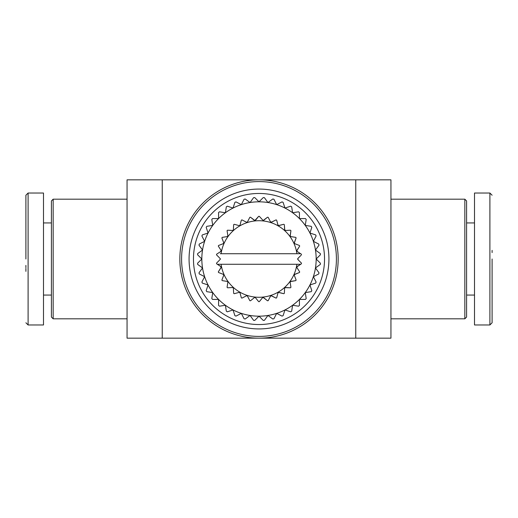 <?xml version="1.0" encoding="UTF-8"?>
<svg xmlns="http://www.w3.org/2000/svg" width="518" height="518" viewBox="0 0 518 518"><rect width="100%" height="100%" fill="white"/><g stroke="black" fill="none" stroke-linecap="round" stroke-linejoin="round"><path stroke-width="0.78" d="M492.1 259L492.1 322.753L492.1 259M492.1 322.772L489.899 324.974L489.899 193.026L474.507 193.026L474.507 222.934L466.589 222.934M489.899 324.974L474.507 324.974L474.507 295.066L466.589 295.066M492.1 250.375L492.1 252.59M474.507 324.974L474.507 193.026M474.507 259L474.507 222.934M254.312 220.318L250.459 217.204L254.862 220.513L254.312 220.318L255.549 220.189L254.862 220.513L258.663 216.343A42.664 42.664 0 0 1 259 216.336A42.664 42.664 0 0 1 259.337 216.343L263.138 220.513L267.541 217.204L263.688 220.318M270.448 221.756L268.201 217.34L270.448 221.756L271.231 222.235L276.042 219.891L271.633 222.138L270.448 221.756L271.231 222.235M276.657 220.163L277.939 224.948L276.657 220.163A42.664 42.664 0 0 0 276.042 219.891M278.535 225.563L283.799 224.288L278.794 225.602L277.939 224.948M285.489 230.465L284.609 229.629L284.35 224.689L284.745 230.057M285.535 230.465L290.475 230.206L285.535 230.465M290.598 236.506L290.158 235.593L290.928 230.704L290.203 236.053M290.883 236.603L295.778 237.38L290.883 236.603M294.587 243.564L294.341 242.586L296.115 237.963L294.295 243.039M294.846 243.719L299.469 245.493L294.846 243.719M297.015 251.301L296.982 250.291L299.676 246.141L296.84 250.725M220.234 253.723L300.647 253.723L297.241 251.508L300.647 253.723L297.766 253.723M297.96 258.378L297.96 259.622A0.881 0.881 0 0 1 297.96 258.378L300.952 255.387M297.96 259.622L301.463 263.125L297.96 259.622M296.859 267.43L297.241 266.492L301.392 263.798L296.931 266.835M296.982 267.709L299.676 271.859L296.982 267.709M294.282 275.116L294.846 274.281L299.469 272.507L294.477 274.546M294.341 275.414L296.115 280.037L294.341 275.414M290.158 282.096L290.883 281.397L295.778 280.62L290.469 281.585M290.158 282.407L290.928 287.296L290.158 282.407M284.673 288.073L285.535 287.535L290.475 287.794L285.088 287.632M284.609 288.371L284.35 293.311L284.609 288.371M278.069 292.774L279.021 292.43L283.799 293.712L278.561 292.43M277.939 293.052L276.657 297.837L277.939 293.052M270.629 296.005L271.633 295.862L276.042 298.109L271.186 295.765M270.448 296.244L268.201 300.66L270.448 296.244M262.684 297.61L263.688 297.682L267.541 300.796L263.274 297.494M262.451 297.811L259.337 301.657L262.451 297.811M233.32 229.934L232.932 230.361M239.951 225.194L239.627 225.492M247.377 221.989L246.879 222.228M193.467 259A65.533 65.533 0 0 1 259 193.467A65.533 65.533 0 0 1 324.533 259A65.533 65.533 0 0 1 259 324.533A65.533 65.533 0 0 1 193.467 259M259 189.07A69.93 69.93 0 0 1 328.93 259A69.93 69.93 0 0 1 259 328.93A69.93 69.93 0 0 1 189.07 259A69.93 69.93 0 0 1 259 189.07M179.837 259A79.163 79.163 0 0 1 259 179.837A79.163 79.163 0 0 1 338.163 259A79.163 79.163 0 0 1 259 338.163A79.163 79.163 0 0 1 179.837 259A79.163 79.163 0 0 0 259 338.163A79.163 79.163 0 0 0 338.163 259M53.166 318.816L51.412 317.055L51.412 200.945L53.166 199.184L53.166 318.816L127.059 318.816M464.834 199.184L466.589 200.945L466.589 317.055L464.834 318.816L464.834 199.184L390.941 199.184L390.941 338.163L127.059 338.163L127.059 179.837L390.941 179.837L390.941 338.163M390.941 179.837L390.941 199.184M216.608 254.202L220.759 251.508L216.608 254.202A42.664 42.664 0 0 0 216.537 254.875L219.528 257.867M220.04 258.378A0.881 0.881 0 0 1 220.04 259.622L220.04 258.378M221.102 264.277A38.261 38.261 0 0 0 296.898 264.277L217.353 264.277L220.759 266.492L221.018 267.709L218.324 271.859A42.664 42.664 0 0 0 218.531 272.507L223.154 274.281L218.531 272.507M223.413 274.436L223.705 274.961M223.659 275.414L221.885 280.037L223.659 275.414M221.885 280.037A42.664 42.664 0 0 0 222.222 280.62L227.117 281.397L222.222 280.62M227.402 281.494L227.797 281.947M227.842 282.407L227.072 287.296L227.842 282.407M227.072 287.296A42.664 42.664 0 0 0 227.525 287.794L232.465 287.535L227.525 287.794M232.77 287.574L233.249 287.937M233.391 288.371L233.65 293.311L233.391 288.371M233.65 293.311A42.664 42.664 0 0 0 234.201 293.712L238.979 292.43L234.201 293.712M239.284 292.405L239.828 292.657M240.061 293.052L241.343 297.837L240.061 293.052M241.343 297.837A42.664 42.664 0 0 0 241.958 298.109L246.367 295.862L241.958 298.109M246.659 295.772L247.248 295.907M247.552 296.244L249.799 300.66L247.552 296.244M249.799 300.66A42.664 42.664 0 0 0 250.459 300.796L254.312 297.682L250.459 300.796M254.578 297.533L255.173 297.546M255.549 297.811L258.663 301.657L255.549 297.811M258.663 301.657A42.664 42.664 0 0 0 259.337 301.657M267.541 300.796A42.664 42.664 0 0 0 268.201 300.66M276.042 298.109A42.664 42.664 0 0 0 276.657 297.837M283.799 293.712A42.664 42.664 0 0 0 284.35 293.311M290.475 287.794A42.664 42.664 0 0 0 290.928 287.296M295.778 280.62A42.664 42.664 0 0 0 296.115 280.037M300.647 264.277L296.898 264.277M220.985 266.699L217.353 264.277L220.234 264.277M221.102 253.723A38.261 38.261 0 0 1 296.898 253.723M263.138 220.513L259.337 216.343M268.201 217.34A42.664 42.664 0 0 0 267.541 217.204M284.35 224.689A42.664 42.664 0 0 0 283.799 224.288M290.928 230.704A42.664 42.664 0 0 0 290.475 230.206M296.115 237.963A42.664 42.664 0 0 0 295.778 237.38M299.676 246.141A42.664 42.664 0 0 0 299.469 245.493M301.463 254.875A42.664 42.664 0 0 0 301.392 254.202L300.647 253.723M301.392 263.798A42.664 42.664 0 0 0 301.463 263.125M299.469 272.507A42.664 42.664 0 0 0 299.676 271.859M218.324 271.859L221.16 267.275M219.528 260.133L216.537 263.125A42.664 42.664 0 0 0 216.608 263.798L217.353 264.277M250.459 217.204A42.664 42.664 0 0 0 249.799 217.34L247.552 221.756L249.799 217.34M246.769 222.235L246.367 222.138L246.769 222.235M246.367 222.138L241.958 219.891L246.367 222.138M241.958 219.891A42.664 42.664 0 0 0 241.343 220.163L240.061 224.948L241.343 220.163M238.979 225.57L234.201 224.288L238.979 225.57M234.201 224.288A42.664 42.664 0 0 0 233.65 224.689L233.391 229.629L233.65 224.689M232.465 230.465L227.525 230.206L232.465 230.465M227.525 230.206A42.664 42.664 0 0 0 227.072 230.704L227.842 235.593L227.072 230.704M227.842 235.593L227.531 236.415M227.117 236.603L222.222 237.38L227.117 236.603M222.222 237.38A42.664 42.664 0 0 0 221.885 237.963L223.659 242.586L221.885 237.963M223.659 242.586L223.523 243.454M223.154 243.719L218.531 245.493L223.154 243.719M218.531 245.493A42.664 42.664 0 0 0 218.324 246.141L221.018 250.291L218.324 246.141M221.018 250.291L220.759 251.508L221.069 251.165M258.663 216.343L255.549 220.189M299.43 305.439L299.43 299.43L299.43 305.439A61.571 61.571 0 0 1 298.543 306.196L292.605 305.257A57.174 57.174 0 0 0 315.468 267.942L320.338 264.413L315.468 267.942A57.174 57.174 0 0 0 315.468 250.058L319.004 245.189L315.468 250.058A57.174 57.174 0 0 0 309.945 233.042L311.804 227.324L309.945 233.042L315.663 234.9L309.945 233.042A57.174 57.174 0 0 0 202.532 267.942A57.174 57.174 0 0 0 292.605 305.257L298.543 306.196M291.666 311.195L292.605 305.257L291.666 311.195A61.571 61.571 0 0 1 290.676 311.804L284.958 309.945L290.676 311.804M283.1 315.663L284.958 309.945L283.1 315.663A61.571 61.571 0 0 1 282.025 316.109L276.67 313.377L282.025 316.109M273.938 318.732L276.67 313.377L273.938 318.732A61.571 61.571 0 0 1 272.811 319.004L267.942 315.468L272.811 319.004M264.413 320.338L267.942 315.468L264.413 320.338A61.571 61.571 0 0 1 263.254 320.428L259 316.174L263.254 320.428M254.746 320.428L259 316.174L254.746 320.428A61.571 61.571 0 0 1 253.587 320.338L250.058 315.468L253.587 320.338M245.189 319.004L250.058 315.468L245.189 319.004A61.571 61.571 0 0 1 244.062 318.732L241.33 313.377L244.062 318.732M235.975 316.109L241.33 313.377L235.975 316.109A61.571 61.571 0 0 1 234.9 315.663L233.042 309.945L234.9 315.663M227.324 311.804L233.042 309.945L227.324 311.804A61.571 61.571 0 0 1 226.334 311.195L225.395 305.257L226.334 311.195M219.457 306.196L225.395 305.257L219.457 306.196A61.571 61.571 0 0 1 218.57 305.439L218.57 299.43L218.57 305.439M212.561 299.43L218.57 299.43L212.561 299.43A61.571 61.571 0 0 1 211.804 298.543L212.743 292.605L211.804 298.543M206.805 291.666L212.743 292.605L206.805 291.666A61.571 61.571 0 0 1 206.196 290.676L208.055 284.958L206.196 290.676M202.337 283.1L208.055 284.958L202.337 283.1A61.571 61.571 0 0 1 201.891 282.025L204.623 276.67L201.891 282.025M199.268 273.938L204.623 276.67L199.268 273.938A61.571 61.571 0 0 1 198.996 272.811L202.532 267.942L198.996 272.811M197.662 264.413L202.532 267.942L197.662 264.413A61.571 61.571 0 0 1 197.572 263.254L201.826 259L197.572 263.254M197.572 254.746L201.826 259L197.572 254.746A61.571 61.571 0 0 1 197.662 253.587L202.532 250.058L197.662 253.587M198.996 245.189L202.532 250.058L198.996 245.189A61.571 61.571 0 0 1 199.268 244.062L204.623 241.33L199.268 244.062M201.891 235.975L204.623 241.33L201.891 235.975A61.571 61.571 0 0 1 202.337 234.9L208.055 233.042L202.337 234.9M206.196 227.324L208.055 233.042L206.196 227.324A61.571 61.571 0 0 1 206.805 226.334L212.743 225.395L206.805 226.334M211.804 219.457L212.743 225.395L211.804 219.457A61.571 61.571 0 0 1 212.561 218.57L218.57 218.57L212.561 218.57M218.57 212.561L218.57 218.57L218.57 212.561A61.571 61.571 0 0 1 219.457 211.804L225.395 212.743L219.457 211.804M226.334 206.805L225.395 212.743L226.334 206.805A61.571 61.571 0 0 1 227.324 206.196L233.042 208.055L227.324 206.196M234.9 202.337L233.042 208.055L234.9 202.337A61.571 61.571 0 0 1 235.975 201.891L241.33 204.623L235.975 201.891M244.062 199.268L241.33 204.623L244.062 199.268A61.571 61.571 0 0 1 245.189 198.996L250.058 202.532L245.189 198.996M253.587 197.662L250.058 202.532L253.587 197.662A61.571 61.571 0 0 1 254.746 197.572L259 201.826L254.746 197.572M263.254 197.572L259 201.826L263.254 197.572A61.571 61.571 0 0 1 264.413 197.662L267.942 202.532L264.413 197.662M272.811 198.996L267.942 202.532L272.811 198.996A61.571 61.571 0 0 1 273.938 199.268L276.67 204.623L273.938 199.268M282.025 201.891L276.67 204.623L282.025 201.891A61.571 61.571 0 0 1 283.1 202.337L284.958 208.055L283.1 202.337M290.676 206.196L284.958 208.055L290.676 206.196A61.571 61.571 0 0 1 291.666 206.805L292.605 212.743L291.666 206.805M298.543 211.804L292.605 212.743L298.543 211.804A61.571 61.571 0 0 1 299.43 212.561L299.43 218.57L299.43 212.561M306.196 219.457L305.257 225.395L311.195 226.334L305.257 225.395L306.196 219.457A61.571 61.571 0 0 0 305.439 218.57L299.43 218.57L305.439 218.57M320.338 253.587L315.468 250.058L320.338 253.587A61.571 61.571 0 0 1 320.428 254.746L316.174 259L320.428 254.746M318.732 244.062L313.377 241.33L318.732 244.062A61.571 61.571 0 0 1 319.004 245.189M316.109 235.975L313.377 241.33L316.109 235.975A61.571 61.571 0 0 0 315.663 234.9M316.174 259L320.428 263.254L316.174 259M320.428 263.254A61.571 61.571 0 0 1 320.338 264.413M319.004 272.811L315.468 267.942L319.004 272.811A61.571 61.571 0 0 1 318.732 273.938L313.377 276.67L318.732 273.938M316.109 282.025L313.377 276.67L316.109 282.025A61.571 61.571 0 0 1 315.663 283.1L309.945 284.958L315.663 283.1M311.804 290.676L309.945 284.958L311.804 290.676A61.571 61.571 0 0 1 311.195 291.666L305.257 292.605L311.195 291.666M306.196 298.543L305.257 292.605L306.196 298.543A61.571 61.571 0 0 1 305.439 299.43L299.43 299.43L305.439 299.43M311.195 226.334A61.571 61.571 0 0 1 311.804 227.324M25.9 259L25.9 195.247L25.9 259M25.9 195.228L28.101 193.026L28.101 324.974L43.493 324.974L43.493 295.066L51.412 295.066M25.9 271.374L25.9 268.441M25.9 267.625L25.9 265.41M25.9 232.524L25.9 233.994M25.9 224.132L25.9 226.159M51.412 222.934L43.493 222.934L43.493 193.026L43.493 324.974M28.101 193.026L43.493 193.026M181.591 259A77.409 77.409 0 0 1 259 181.591A77.409 77.409 0 0 1 336.409 259A77.409 77.409 0 0 1 259 336.409A77.409 77.409 0 0 1 181.591 259M355.756 338.163L355.756 179.837M162.244 338.163L162.244 179.837M492.1 195.228L489.899 193.026M53.166 199.184L127.059 199.184M464.834 318.816L390.941 318.816M25.9 322.772L28.101 324.974"/></g></svg>
